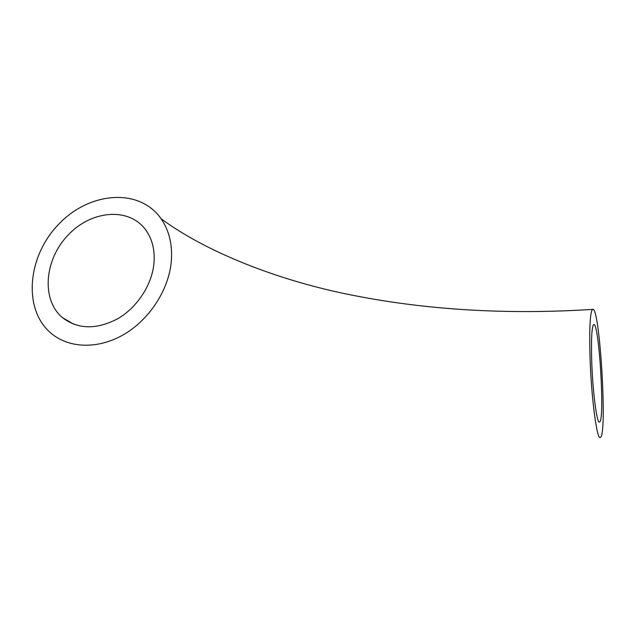 <?xml version="1.0" encoding="UTF-8"?>
<svg xmlns="http://www.w3.org/2000/svg" width="635" height="635" viewBox="0 0 635 635"><rect width="100%" height="100%" fill="white"/><g stroke="black" fill="none" stroke-linecap="round" stroke-linejoin="round"><path stroke-width="0.95" d="M591.645 358.735C592.447 389.938 596.908 424.569 599.551 421.989C605.139 420.957 599.003 320.103 593.622 324.652C591.836 326.66 591.169 338.018 591.645 358.735M153.845 264.438C151.44 285.798 136.731 307.856 117.34 318.953C96.068 329.875 77.692 329.367 62.222 317.452C41.061 299.418 44.49 259.628 67.961 235.196C91.051 210.36 128.516 206.891 145.391 229.457C152.408 238.974 155.226 250.634 153.845 264.438M171.172 262.795C172.815 245.539 169.434 230.822 161.02 218.646C139.176 187.428 88.892 191.699 58.19 224.774C26.94 257.254 22.693 310.666 51.983 334.01C70.112 348.623 98.957 349.155 124.142 334.32C149.32 319.484 168.204 290.584 171.172 262.795M589.923 353.917C589.328 326.803 590.193 311.96 592.526 309.396C599.646 303.649 607.687 435.777 600.321 437.412C596.884 440.841 590.971 395.2 589.923 353.917M73.97 324.35L62.222 317.452M161.02 218.646C202.311 249.444 271.296 278.503 346.591 294.045C423.331 309.84 505.309 314.952 592.526 309.396"/></g></svg>
